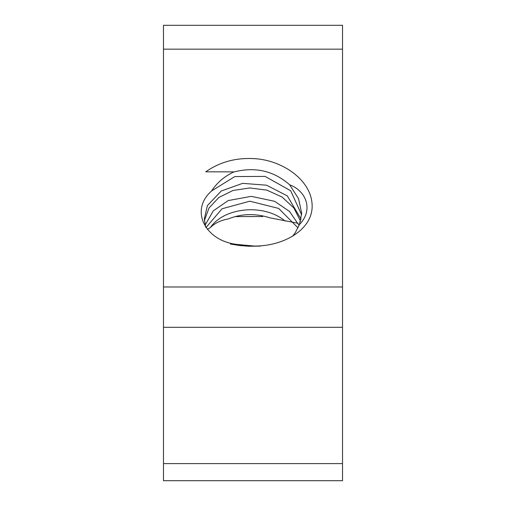 <?xml version="1.0" encoding="UTF-8"?>
<svg xmlns="http://www.w3.org/2000/svg" width="506" height="506" viewBox="0 0 506 506"><rect width="100%" height="100%" fill="white"/><g stroke="black" fill="none" stroke-linecap="round" stroke-linejoin="round"><path stroke-width="0.76" d="M262.696 216.53L235.081 216.606M298.123 223.272L269.881 217.827C255.435 213.19 241.552 213.564 228.225 218.959M285.163 221.071C263.582 203.077 224.05 207.498 210.433 227.485M228.225 218.953C220.761 220.287 214.829 223.146 210.426 227.523L207.39 229.376M299.097 225.417L289.546 211.464L274.676 201.325L251.229 196.347L228.193 200.578L213.235 210.913L205.113 225.164M301.102 219.212L287.313 195.898L266.586 185.202L242.652 183.355L221.28 190.983L207.397 205.594L204.348 218.731L205.581 226.941M292.658 236.144L295.257 232.722L299.388 224.651M299.388 224.62C313.72 210.053 306.313 190.939 289.691 184.829L298.578 198.719L301.69 213.266L299.388 224.62M289.717 184.854C273.79 170.832 255.226 166.537 234.012 171.958M301.646 214.848L290.665 190.73L265.062 176.404L234.822 176.562L211.578 190.958C217.042 182.653 224.493 176.297 233.93 171.895L205.771 171.806C219.452 162.205 235.195 157.796 253 158.58C280.874 159.529 309.805 178.719 311.987 202.988C314.789 228.933 283.702 246.511 254.056 246.036L235.613 244.303M230.382 244.018L246.03 246.074L260.337 246.093L249.471 246.251L239.73 245.536L230.382 244.018M235.657 244.24C205.778 240.42 189.206 210.692 211.552 190.99M204.424 220.521L209.016 207.991L218.896 197.448L233.019 190.471L249.73 187.954L266.814 190.111L282.076 197.049L293.815 207.909L300.589 221.299M205.993 227.536L222.033 208.776L249.8 201.198L278.673 208.421L298.015 227.902M163.47 49.158L163.47 480.7L342.53 480.7L342.53 25.3L163.47 25.3L163.47 49.158L342.53 49.158M163.47 286.978L342.53 286.978M163.47 463.604L342.53 463.604M163.47 327.312L342.53 327.312M249.736 216.53L253.392 216.53"/></g></svg>
